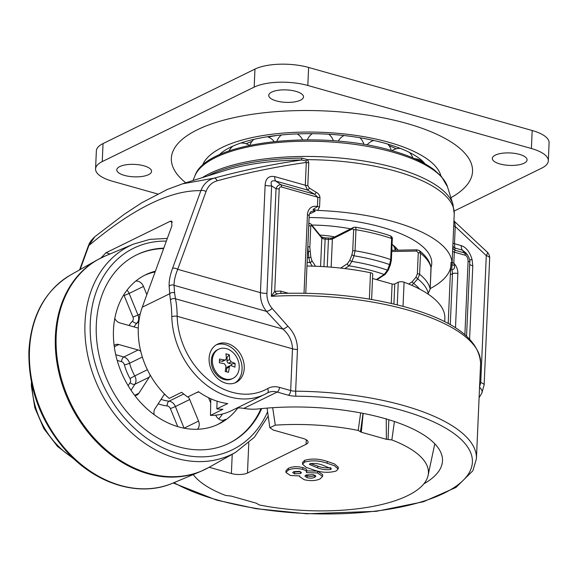 <?xml version="1.0" encoding="UTF-8"?>
<svg xmlns="http://www.w3.org/2000/svg" width="578" height="578" viewBox="0 0 578 578"><rect width="100%" height="100%" fill="white"/><g stroke="black" fill="none" stroke-linecap="round" stroke-linejoin="round"><path stroke-width="0.87" d="M450.898 197.719A150.735 54.014 -177.5 0 0 406.587 123.389A150.735 54.014 -177.5 0 0 224.033 120.079A150.735 54.014 -177.5 0 0 185.776 182.8M276.349 100.912A17.391 6.235 -177.5 0 0 294.13 101.966A17.391 6.235 -177.5 0 0 303.493 96.88A17.391 6.235 -177.5 0 0 295.878 91.338A17.391 6.235 -177.5 0 0 278.105 90.284A17.391 6.235 -177.5 0 0 268.741 95.363A17.391 6.235 -177.5 0 0 276.349 100.912M499.934 163.957A17.391 6.235 -177.5 0 0 517.715 165.005A17.391 6.235 -177.5 0 0 527.078 159.925A17.391 6.235 -177.5 0 0 519.47 154.377A17.391 6.235 -177.5 0 0 501.69 153.329A17.391 6.235 -177.5 0 0 492.326 158.408A17.391 6.235 -177.5 0 0 499.934 163.957M124.422 175.394A17.391 6.235 -177.5 0 0 142.195 176.442A17.391 6.235 -177.5 0 0 151.559 171.363A17.391 6.235 -177.5 0 0 143.951 165.814A17.391 6.235 -177.5 0 0 126.177 164.766A17.391 6.235 -177.5 0 0 116.814 169.845A17.391 6.235 -177.5 0 0 124.422 175.394M157.642 193.977L112.479 181.246A38.647 13.85 -177.5 0 1 95.572 168.921A38.647 13.85 -177.5 0 1 102.248 161.594L254.176 87.119L254.963 69.093A38.647 13.85 2.5 0 1 308.609 67.46L532.194 130.505A38.647 13.85 2.5 0 1 549.1 142.831L548.312 160.85A38.647 13.85 -177.5 0 0 531.406 148.524L532.194 130.505M95.572 168.921L96.36 150.894A38.647 13.85 2.5 0 1 103.036 143.575L254.963 69.093M308.609 67.46L307.821 85.486L531.406 148.524M548.312 160.85A38.647 13.85 -177.5 0 1 541.644 168.176L454.207 211.035M307.821 85.486A38.647 13.85 -177.5 0 0 254.176 87.119M313.045 209.438L317.438 206.577L317.842 197.257L314.584 194.244L307.518 190.039L305.3 185.235L306.297 162.447L305.776 160.879L301.42 159.998A136.141 48.79 -177.5 0 0 224.885 170.553L182.446 183.847L214.185 178.132C242.702 170.373 271.783 164.325 301.42 159.998A3.865 0.549 89.3 0 0 301.803 158.09L307.655 159.658L308.782 162.772L307.792 185.567L309.44 188.132L316.296 192.329C318.514 193.507 319.742 195.256 319.966 197.575L319.562 206.895L317.741 210.435L313.045 209.438L315.183 211.266L310.906 213.361A125.607 45.012 -177.5 0 0 309.757 213.347M209.099 358.411A21.256 16.589 63.9 0 0 217.783 378.655A21.256 16.589 63.9 0 0 236.019 382.448A21.256 16.589 63.9 0 0 244.234 368.316A21.256 16.589 63.9 0 0 235.549 348.072A21.256 16.589 63.9 0 0 217.306 344.278A21.256 16.589 63.9 0 0 209.099 358.411M234.914 382.932A21.256 16.589 63.9 0 0 242.059 369.378A21.256 16.589 63.9 0 0 233.924 349.639A21.256 16.589 63.9 0 0 216.244 344.856M210.775 398.755L210.471 415.409L222.949 409.296A73.435 57.301 -116.1 0 1 216.851 408.892L227.703 403.567A73.435 57.301 -116.1 0 1 219.344 401.869A73.435 57.301 -116.1 0 1 198.478 391.682L187.626 397.007A73.435 57.301 -116.1 0 1 181.658 392.296L169.181 398.415A73.435 57.301 63.9 0 1 142.275 307.2L169.686 293.761L169.159 286.182C168.863 281.407 169.99 275.482 172.54 268.409L200.862 190.668C170.503 190.039 133.171 208.34 88.868 245.571L80.118 269.579M210.471 415.409A73.435 57.301 63.9 0 0 231.323 410.756L264.861 394.319A73.435 57.301 -116.1 0 1 229.545 396.869A73.435 57.301 -116.1 0 1 171.803 316.744C171.666 309.967 171.211 304.404 170.445 300.054L169.686 293.761A3.865 3.222 176 0 1 174.585 292.901L175.466 298.79C176.492 303.298 177.063 309.136 177.171 316.296A69.57 54.281 63.9 0 0 208.824 380.071A69.57 54.281 63.9 0 0 267.585 388.589A23.192 18.091 -116.1 0 1 279.492 387.383L290.669 390.533L292.49 348.809C292.208 340.984 289.014 334.409 282.902 329.077L266.465 311.383C262.224 306.102 260.216 299.859 260.432 292.656L265.121 185.263C265.555 178.45 268.763 175.567 274.731 176.615L305.3 185.235A3.865 1.387 -177.5 0 0 307.792 185.567M309.078 217.501A114.018 40.857 2.5 0 1 381.877 227.219A114.018 40.857 2.5 0 1 431.065 267.455M398.069 250.151A83.095 29.781 -177.5 0 0 392.065 244.35M430.184 288.595A133.337 47.786 -177.5 0 0 451.05 264.666M450.269 324.684L452.495 273.705L450.32 274.767L451.035 262.434L451.96 261.979L452.018 264.637L452.798 246.784M450.32 274.767L448.196 323.543M423.869 483.822A133.337 47.786 -177.5 0 0 442.488 460.883A133.337 47.786 -177.5 0 0 384.153 418.364A133.337 47.786 -177.5 0 0 258.518 408.921A19.327 6.929 -177.5 0 1 243.873 408.371L240.296 407.945A19.327 15.079 63.9 0 0 235.781 408.574M452.798 246.864L454.236 213.954A134.306 48.133 -177.5 0 0 395.475 171.124A134.306 48.133 -177.5 0 0 307.655 159.658A3.865 1.279 136.4 0 1 305.776 160.879M451.96 261.979A134.306 48.133 -177.5 0 0 317.741 210.435M308.782 162.772A3.865 1.387 -177.5 0 1 306.297 162.447C275.995 166.731 246.257 172.865 217.097 180.849C211.823 182.381 208.131 185.957 206.021 191.585A3.865 1.936 -160 0 0 200.862 190.668C203.499 184.086 207.943 179.903 214.185 178.132A3.865 2.384 -104.5 0 1 217.097 180.849M319.966 197.575A3.865 1.387 -177.5 0 1 317.842 197.257L281.573 187.026C280.092 186.745 279.297 187.438 279.181 189.114A3.865 1.387 -177.5 0 0 276.038 188.796L271.631 185.878A7.731 2.767 2.5 0 1 265.121 185.263M309.44 188.132A3.865 0.99 121.3 0 1 307.518 190.039L275.778 181.095C271.638 180.054 270.258 181.651 271.631 185.878L266.942 293.27C266.776 299.079 268.524 304.144 272.18 308.464L287.858 326.187C294.195 332.675 297.395 340.442 297.468 349.473L295.647 391.19A167.158 59.902 2.5 0 1 403.3 405.445A167.158 59.902 2.5 0 1 476.431 458.759L472.905 470.723L455.991 487.435L423.436 501.747L376.264 511.328L306.745 513.791L256.003 508.683L216.685 500.136L173.219 482.97M100.969 257.947L105.947 252.774L169.968 221.388L171.565 221.099L171.897 225.875L142.275 307.2M350.658 228.845A83.095 29.781 -177.5 0 0 311.802 225.052M479.458 387.144L480.744 382.622L486.286 255.628L455.233 226.518A3.865 1.387 2.5 0 1 453.723 225.731M487.268 252.153A7.731 2.074 133.5 0 1 486.286 255.628A7.731 2.767 -177.5 0 1 489.667 258.091A7.731 7.731 0 0 0 487.268 252.153L454.669 221.62L455.233 226.518L454.481 243.728L461.295 245.643C466.273 247.362 469.871 252.015 472.089 259.601L472.79 265.88L469.596 338.954M216.851 408.892L217.068 401.175M281.573 187.026A3.865 1.98 -74.3 0 0 281.045 184.787C278.762 184.592 277.093 185.928 276.038 188.796L271.342 296.326A167.158 59.902 -177.5 0 1 407.468 309.924A167.158 59.902 -177.5 0 1 480.6 363.23C479.018 339.51 454.265 320.855 406.348 307.265C367.485 296.63 325.298 292.034 279.781 293.487L277.346 293.834L271.342 296.326L274.723 291.298L280.764 291.11L288.343 293.248M452.971 242.941A3.865 1.387 2.5 0 0 454.481 243.728L455.016 250.267L464.604 252.969L467.667 255.151M466.569 336.071L469.784 262.441C470.167 260.678 469.423 258.207 467.559 255.014L465.882 252.897L462.342 250.122L454.98 248.041A3.865 3.634 -3.2 0 1 452.856 245.563M452.018 264.637L451.714 269.666C454.033 269.594 454.922 268.127 454.395 265.266A3.865 0.578 2.4 0 1 452.018 264.637M309.989 212.921L310.906 213.361M452.791 246.958A3.865 3.656 1.5 0 0 455.016 250.267L454.301 252.153L453.817 263.171L454.395 265.266M469.784 262.441A3.865 1.387 -177.5 0 0 468.093 261.205C468.028 258.077 467.038 256.076 465.124 255.209L454.301 252.153A3.865 1.387 2.5 0 1 452.61 250.939M489.667 258.091L484.126 385.085L481.77 393.213A7.731 4.306 -149.3 0 1 481.691 393.336L479.097 397.715M206.021 191.585L177.699 269.326C175.17 275.699 173.956 281.031 174.057 285.322A3.865 3.222 176 0 0 169.159 286.182M316.296 192.329A3.865 0.795 120.3 0 1 314.584 194.244L281.045 184.787L275.778 181.095A7.731 3.959 105.7 0 1 274.731 176.615M272.18 308.464A7.731 3.323 -41.6 0 1 266.465 311.383L174.057 285.322L174.585 292.901M287.858 326.187A7.731 2.818 -44.2 0 1 282.902 329.077L175.466 298.79A3.865 3.078 167.4 0 0 170.445 300.054M472.089 259.601A7.731 1.192 -14.9 0 1 469.603 259.746M94.835 236.691L88.868 245.571A3.865 1.936 20 0 0 88.224 246.228C89.373 243.808 89.243 242.038 94.835 236.691L124.349 214.192L141.892 202.705L167.36 189.454L182.446 183.847M266.942 293.27A7.731 2.767 2.5 0 1 260.432 292.656L177.699 269.326A3.865 1.936 -160 0 0 172.54 268.409M479.097 397.722L481.77 393.213A7.731 4.306 -149.3 0 0 479.552 387.224M455.486 327.805L457.855 273.539A11.596 9.046 -116.1 0 0 453.817 263.171A3.865 1.387 2.5 0 1 452.126 261.95M281.435 293.516A3.865 1.98 105.7 0 1 280.764 291.11M277.346 293.834A3.865 2.413 65.8 0 1 274.723 291.298L279.181 189.114M319.93 235.101A39.615 14.197 2.5 0 1 333.029 236.619A39.615 14.197 2.5 0 1 334.676 236.929M395.301 250.202A77.3 27.701 -177.5 0 0 392.961 245.036M154.196 414.693A7.731 6.033 -116.1 0 1 153.929 412.15A7.731 6.033 -116.1 0 1 154.94 408.791L164.513 394.037M150.157 374.97A7.731 6.033 -116.1 0 1 149.283 377.159L138.814 393.293A7.731 6.033 -116.1 0 1 136.841 395.07A7.731 6.033 -116.1 0 1 134.819 395.562M138.301 328.109L119.819 322.9A7.731 6.033 -116.1 0 1 114.791 318.492M163.784 248.15A104.936 81.881 63.9 0 0 136.827 254.768A104.936 81.881 63.9 0 0 96.302 324.533A104.936 81.881 63.9 0 0 139.161 424.483A104.936 81.881 63.9 0 0 229.206 443.21A104.936 81.881 63.9 0 0 261.704 408.588M163.639 248.554A104.936 81.881 63.9 0 0 136.401 254.985M155.128 271.92A83.095 64.837 63.9 0 0 144.283 275.46M155.395 271.19A83.095 64.837 63.9 0 0 145.577 274.803A83.095 64.837 63.9 0 0 113.476 330.052A83.095 64.837 63.9 0 0 147.419 409.202A83.095 64.837 63.9 0 0 218.73 424.028A83.095 64.837 63.9 0 0 237.731 408.09M198.716 391.855A45.416 35.439 -116.1 0 1 195.956 392.924M183.948 394.218A45.416 35.439 -116.1 0 1 183.378 394.16A7.731 6.033 -116.1 0 1 184.006 394.261M217.415 424.642A83.095 64.837 63.9 0 0 225.586 419.288A7.731 6.033 -116.1 0 1 224.705 419.845A7.731 6.033 -116.1 0 1 215.71 415.17A79.229 61.824 63.9 0 0 215.71 415.17M228.772 443.42A104.936 81.881 63.9 0 0 260.996 408.66M135.758 281.103A7.731 6.033 -116.1 0 1 143.481 286.428L146.841 294.657M114.133 345.478A7.731 6.033 -116.1 0 1 115.152 344.799A7.731 6.033 -116.1 0 1 118.873 344.531L138.164 349.972A7.731 6.033 -116.1 0 1 140.743 351.33M188.052 396.797A7.731 6.033 -116.1 0 1 189.721 399.514L198.543 421.087A7.731 6.033 -116.1 0 1 197.423 429.266M210.695 402.931L208.564 397.722M376.372 279.571L384.182 274.485L387.441 270.164L389.586 264.558L390.706 259.573L391.624 238.519L390.526 235.882C379.934 232.219 368.121 229.307 355.08 227.132L353.57 227.378L333.181 237.688L331.086 238.143L325.067 237.876L325.125 239.119A3.865 1.387 2.5 0 1 323.608 238.887A3.865 1.387 2.5 0 1 323.181 238.765L321.809 238.093A1.929 1.763 -38.9 0 0 321.447 236.98L310.957 223.997L308.833 223.173M354.545 227.27C355.492 226.851 355.961 227.667 355.961 229.726L355.044 250.773L354.054 255.794L351.886 261.393L349.098 265.837L344.885 268.575M312.293 266.133L309.909 262.448L308.811 257.672L307.828 246.698A114.018 40.857 2.5 0 1 307.828 246.698L308.746 225.651C308.876 223.599 309.136 222.848 309.526 223.383M417.186 249.942L419.382 250.614L420.517 253.222L419.599 274.268L417.771 278.892L411.825 285.351M427.93 293.992L430.162 288.986L431.007 267.094C429.591 261.061 425.711 255.563 419.382 250.614L416.998 249.819L391.812 250.267M307.323 257.658A108.491 38.878 2.5 0 1 308.811 257.672A1.929 0.564 -7.8 0 0 310.827 256.986L311.86 260.57L315.53 266.241M320.573 266.472L321.809 238.093L311.318 225.109L310.762 226.236L309.837 247.29L310.827 256.986M408.704 284.022L411.998 281.941L415.965 277.259L417.359 273.806L418.277 252.759L416.536 251.062A1.929 0.52 -91 0 1 416.998 249.819M376.95 279.73L385.266 274.326A1.929 1.546 57 0 1 384.182 274.485A102.761 36.826 -177.5 0 0 367.659 269.572A102.761 36.826 -177.5 0 0 349.098 265.837A1.929 1.546 -123 0 1 347.486 263.647L349.769 260.346L351.923 254.746L352.717 250.989L353.642 229.943L352.775 228.686A1.929 1.604 -116.8 0 1 353.57 227.378M352.775 228.686L332.386 239.003L330.529 239.4L331.346 238.244M428.211 293.653L428.298 293.552A112.32 40.25 -177.5 0 0 417.771 278.892L415.965 277.259M419.642 289.101A108.491 38.878 2.5 0 0 413.805 283.574L411.998 281.941M349.769 260.346A1.929 0.455 -159 0 0 351.886 261.393A108.491 38.878 2.5 0 1 370.65 265.208A108.491 38.878 2.5 0 1 387.441 270.164A1.929 0.455 21 0 0 388.3 270.099L390.453 264.493A1.929 0.455 21 0 1 389.586 264.558A112.32 40.25 -177.5 0 0 372.774 259.623A112.32 40.25 -177.5 0 0 354.054 255.794A1.929 0.455 -159 0 1 351.923 254.746M331.158 267.18L332.386 239.003A1.929 1.597 -116.9 0 1 333.181 237.688M323.181 238.765L322.098 237.442M325.067 237.876L321.404 236.937M311.318 225.109A1.929 1.763 -39 0 0 310.957 223.997M307.12 262.419A102.761 36.826 -177.5 0 1 309.909 262.448A1.929 1.705 -32.9 0 0 311.86 260.57M307.583 251.813A112.32 40.25 -177.5 0 1 307.995 251.813A1.929 0.556 -7.8 0 0 310.025 251.127M444.692 321.715L444.843 318.326A129.472 46.399 -177.5 0 0 404.087 282.216L403.032 306.354M369.356 299.101L370.505 272.744A129.472 46.399 -177.5 0 0 306.961 266.017M370.505 272.744A3.865 1.387 2.5 0 1 372.723 274.102L371.618 299.483M391.255 303.414L392.101 284L372.535 278.488M392.101 284A1.929 0.694 -177.5 0 0 394.781 283.921L393.907 304.035M397.259 304.852L398.249 282.223L394.781 283.921M398.249 282.223A3.865 1.387 2.5 0 1 404.087 282.216M248.8 442.849L247.478 473.042L306.08 444.316A11.596 4.154 2.5 0 0 308.081 442.119A11.596 4.154 2.5 0 0 303.009 438.42L273.343 430.061L269.825 427.72L267.079 408.104M285.922 472.45L286.002 470.651L288.379 468.31C292.295 466.489 297.099 466.251 302.8 467.609C305.87 468.476 307.142 469.56 306.593 470.86L317.604 471.142L322.661 474.632L322.582 476.431L320.161 478.859C315.826 480.896 310.487 481.163 304.129 479.682L299.642 476.655L299.845 475.932L290.351 475.477L285.922 472.45L288.299 470.109L288.379 468.31M193.211 474.574A119.812 42.938 2.5 0 0 225.593 495.447L231.063 496.069L256.162 503.142L259.24 504.934A119.812 42.938 2.5 0 0 427.98 475.954A119.812 42.938 2.5 0 0 391.848 439.923L386.386 439.309L386.22 418.725M363.172 413.386L361.286 432.228L386.386 439.309M361.286 432.228L358.201 430.437L360.672 412.902M272.679 407.692L275.28 425.155A119.812 42.938 2.5 0 1 358.201 430.437M275.28 425.155L269.825 427.72M247.478 473.042A11.596 4.154 2.5 0 1 231.388 473.534L232.226 454.265M209.185 467.277L231.388 473.534M302.518 464.213L304.577 462.133C311.629 460.131 319.164 460.5 327.177 463.253L334.431 465.738L338.188 468.953L336.129 471.027C329.063 473.028 321.52 472.652 313.5 469.907L306.261 467.421L302.518 464.213L302.597 462.407L304.649 460.326C311.708 458.325 319.244 458.701 327.256 461.446L334.51 463.939L338.26 467.147L337.884 468.05M394.413 421.521L391.848 439.923M288.299 470.109C292.215 468.288 297.02 468.057 302.72 469.408L302.8 467.609M302.72 469.408C305.791 470.282 307.062 471.366 306.513 472.66L317.524 472.949L317.604 471.142M306.737 470.282L306.513 472.66M317.524 472.949L322.582 476.431M300.423 473.541L301.463 472.594L299.505 471.366L293.79 471.634L292.706 472.631L294.585 473.801L300.423 473.541L300.531 471.72M314.642 477.349L315.884 476.193L313.305 474.625L306.08 474.986L304.917 476.113L307.062 477.645C310.09 478.432 312.619 478.338 314.642 477.349L315.147 475.318M305.646 475.224L307.142 475.839L307.062 477.645M307.142 475.839C310.169 476.633 312.698 476.532 314.721 475.542M293.703 471.677L294.657 472.002L294.585 473.801M294.657 472.002L300.502 471.735M327.177 463.253L327.256 461.446M304.577 462.133L304.649 460.326M317.69 467.898C321.895 469.538 326.216 470.066 330.667 469.488L331.36 468.794L323.051 465.276C318.825 463.643 314.483 463.108 310.032 463.672L309.36 464.387L317.69 467.898L317.77 466.099C321.968 467.739 326.295 468.267 330.746 467.689M330.732 467.992L330.667 469.488M310.321 463.549L317.77 466.099M360.434 431.672L361.026 427.879M388.821 419.736L388.062 439.461M232.941 378.366L231.857 378.893A16.235 12.665 -116.1 0 1 224.047 379.464A16.235 12.665 -116.1 0 1 211.295 360.542A16.235 12.665 -116.1 0 1 217.566 349.748L218.65 349.213A16.235 12.665 -116.1 0 1 226.46 348.65A16.235 12.665 -116.1 0 1 238.793 362.847A16.235 12.665 -116.1 0 1 232.941 378.366A16.235 12.665 -116.1 0 1 225.138 378.93A16.235 12.665 -116.1 0 1 212.805 364.732A16.235 12.665 -116.1 0 1 218.65 349.213M231.214 361.864L235.109 363.41L234.943 367.16L231.048 365.614L230.131 365.657L229.307 367.023A35.966 18.431 105.7 0 1 228.505 372.355L225.182 371.416A35.966 18.431 -74.3 0 0 225.984 366.084L224.409 363.743L219.351 362.76L219.51 359.017L224.567 359.993L225.586 359.899L226.309 358.584A35.966 18.431 -74.3 0 0 225.955 353.815L229.271 354.755A35.966 18.431 105.7 0 1 229.632 359.523L231.214 361.864L228.548 363.172L231.597 364.032L231.518 365.78M235.109 363.41L231.597 364.032M229.271 354.755L227.118 357.392L226.973 360.831A2.009 1.568 63.9 0 0 228.548 363.172M226.258 357.146L227.118 357.392M219.452 360.607L221.909 361.301A2.009 1.568 63.9 0 0 222.87 361.228L225.586 359.899M228.505 372.355L225.189 371.394M230.131 365.657L227.421 366.987A2.009 1.568 63.9 0 0 226.641 368.323L226.489 371.762M246.062 143.741A95.233 34.131 2.5 0 1 251.95 141.444M268.243 137.022A95.233 34.131 2.5 0 1 277.693 135.346M368.605 139.312A95.233 34.131 2.5 0 1 373.496 140.562M389.03 145.656A95.233 34.131 2.5 0 1 396.212 148.806M219.235 154.904A108.216 38.784 2.5 0 1 221.316 152.96C227.602 147.614 239.726 142.845 249.414 140.468C261.22 137.354 274.738 135.288 289.968 134.255C323.998 132.297 355.607 135.281 384.796 143.207C396.342 146.501 405.749 150.215 413.01 154.333C417.648 157.014 421.051 159.492 423.226 161.775A108.216 38.784 2.5 0 1 425.126 163.892M202.481 165.489A120.029 43.018 2.5 0 1 388.893 142.304A120.029 43.018 2.5 0 1 440.906 175.9M103.036 143.575L102.248 161.594M173.971 482.652A163.292 58.523 -177.5 0 0 217.574 500.021A163.292 58.523 -177.5 0 0 444.222 493.121A163.292 58.523 -177.5 0 0 400.973 410.12A163.292 58.523 -177.5 0 0 295.806 396.19A11.596 4.154 2.5 0 1 288.335 395.2L277.165 392.05L243.873 408.371M288.335 395.2A3.865 1.98 105.7 0 0 290.669 390.533A7.731 2.767 -177.5 0 0 295.647 391.19L295.806 396.19M392.549 152.086A127.456 45.676 -177.5 0 0 194.938 175.82C206.476 141.046 319.345 129.219 391.487 150.518C409.715 155.67 423.941 162.1 434.165 169.802L441.404 176.456L447.517 186.853A127.456 45.676 -177.5 0 0 392.549 152.086M202.329 177.619A133.713 47.916 2.5 0 1 395.294 167.866A133.713 47.916 2.5 0 1 452.957 204.337L447.517 186.853M207.863 175.885A134.175 48.082 2.5 0 1 301.803 158.09M267.246 393.054A73.435 57.301 -116.1 0 1 264.861 394.319L267.325 393.011A3.865 2.413 60.4 0 1 267.246 393.054M297.468 349.473A7.731 2.767 2.5 0 1 292.49 348.809L177.171 316.296A3.865 1.221 178.5 0 0 171.803 316.744M172.425 222.075L169.968 221.388M105.947 252.774L110.095 253.944M74.627 459.539L57.554 446.469L43.877 428.681L34.853 407.858L31.357 385.981A3.865 1.221 -1.5 0 1 32.028 385.266A73.435 57.301 63.9 0 0 72.705 457.74M304.028 293.241L307.453 214.713A11.596 9.046 -116.1 0 1 317.438 206.577A3.865 1.387 -177.5 0 0 319.562 206.895M464.893 334.619L468.093 261.205M465.124 255.209A3.865 1.98 105.7 0 0 464.604 252.969L462.342 250.122A7.731 3.959 -74.3 0 1 461.295 245.643M457.855 273.539A3.865 1.387 -177.5 0 0 452.495 273.705A7.731 6.033 63.9 0 0 451.714 269.666M315.183 211.266A7.731 6.033 63.9 0 0 311.463 211.534C310.465 211.599 309.692 213.072 309.151 215.941A3.865 1.387 -177.5 0 0 307.453 214.713M472.79 265.88A7.731 2.767 2.5 0 1 469.712 264.24M279.492 387.383A3.865 1.98 105.7 0 1 277.165 392.05A19.327 15.079 63.9 0 0 267.874 392.722A19.327 15.079 63.9 0 0 267.383 392.975M267.585 388.589A3.865 2.413 60.4 0 1 267.325 393.011L267.874 392.722M484.126 385.085A7.731 2.767 -177.5 0 0 480.744 382.622M129.017 325.493A49.275 38.451 -116.1 0 1 132.514 321.093A3.865 3.013 63.9 0 0 133.308 319.034A3.865 3.013 63.9 0 0 132.962 317.112L137.976 315.024A7.731 6.033 -116.1 0 1 138.677 318.868A7.731 6.033 -116.1 0 1 137.08 322.979A45.416 35.439 63.9 0 0 133.959 326.888M128.135 385.699L130.101 382.665A3.865 3.013 63.9 0 0 130.606 380.981A3.865 3.013 63.9 0 0 130.007 378.532L134.768 375.917A7.731 6.033 -116.1 0 1 135.975 380.823A7.731 6.033 -116.1 0 1 134.956 384.182L131.018 390.258M189.721 399.514L175.401 406.536L184.071 428.175M198.543 421.087L184.223 428.11A7.731 6.033 -116.1 0 1 184.266 428.219M149.283 377.159L134.956 384.182A3.865 2.189 -147 0 1 130.101 382.665M138.763 322.156L137.08 322.979A3.865 2.319 -136.7 0 1 132.514 321.093M29.492 350.174A116.084 90.58 63.9 0 0 75.039 459.04A116.084 90.58 63.9 0 0 172.779 483.157C140.143 497.398 97.212 484.689 67.72 452.711C41.117 423.125 28.178 389.182 28.9 350.868C31.096 315.798 45.026 290.474 70.689 274.904A116.084 90.58 63.9 0 0 29.492 350.174M166.348 241.113A112.219 87.567 63.9 0 0 90.276 322.835A112.219 87.567 63.9 0 0 161.132 446.888A112.219 87.567 63.9 0 0 267.549 411.876M268.127 416.254L254.414 437.214L235.665 452.328A116.084 90.58 -116.1 0 1 134.306 435.191A116.084 90.58 -116.1 0 1 84.995 322.965A116.084 90.58 -116.1 0 1 133.576 244.082L105.492 255.873A117.854 91.96 63.9 0 0 56.174 335.963A117.854 91.96 63.9 0 0 106.236 449.901A117.854 91.96 63.9 0 0 209.142 467.299L200.862 471.359A117.854 91.96 -116.1 0 1 101.627 446.881A117.854 91.96 -116.1 0 1 55.387 336.345A117.854 91.96 -116.1 0 1 97.212 259.934L70.689 274.904M142.333 357.009L129.588 363.259A45.416 35.439 63.9 0 0 134.768 375.917L147.397 369.725M164.925 394.463L163.914 394.955M161.074 399.34A45.416 35.439 63.9 0 0 169.058 401.183L183.378 394.16M223.722 420.199L225.586 419.288M222.508 413.985A83.095 64.837 -116.1 0 1 218.737 418.999M177.742 426.622L170.38 408.617A3.865 3.013 63.9 0 0 167.208 405.944A49.275 38.451 -116.1 0 1 158.17 403.812M130.007 378.532A49.275 38.451 -116.1 0 1 124.386 364.79A3.865 3.013 63.9 0 0 121.51 361.662L117.197 360.441M132.962 317.112L124.14 295.539A3.865 3.013 63.9 0 0 123.779 294.823M143.481 286.428L129.154 293.451L137.976 315.024L140.244 313.912M118.873 344.531L114.299 346.771M115.737 354.704L123.837 356.994L138.164 349.972M134.645 395.338L138.814 393.293M126.979 290.199A7.731 6.033 -116.1 0 1 129.154 293.451L124.14 295.539M167.208 405.944A3.865 2.167 96.2 0 1 169.058 401.183A7.731 6.033 -116.1 0 1 175.401 406.536L170.38 408.617M121.51 361.662A3.865 1.98 105.7 0 1 123.837 356.994A7.731 6.033 -116.1 0 1 129.588 363.259A3.865 0.571 164.6 0 1 124.386 364.79M352.717 250.989A1.929 0.694 -177.5 0 1 355.044 250.773A114.018 40.857 2.5 0 1 373.822 254.623A114.018 40.857 2.5 0 1 390.706 259.573A1.929 0.694 -177.5 0 1 391.378 260.136L392.296 239.082A1.929 0.694 -177.5 0 0 391.624 238.519A114.018 40.857 -177.5 0 0 355.961 229.726A1.929 0.694 2.5 0 0 353.642 229.943M310.762 226.236A1.929 0.694 -177.5 0 0 308.746 225.651A114.018 40.857 -177.5 0 0 308.724 225.651M416.536 251.062L391.754 251.502M430.155 289.116A1.929 0.694 -177.5 0 0 430.169 289.043L431.087 267.997A1.929 0.694 2.5 0 0 431.08 267.932A114.018 40.857 -177.5 0 0 420.517 253.222A1.929 0.694 2.5 0 0 418.277 252.759M417.359 273.806A1.929 0.694 -177.5 0 1 419.599 274.268A114.018 40.857 2.5 0 1 430.162 288.986A1.929 0.694 -177.5 0 1 430.169 289.043L427.995 294.036M340.652 268.091L347.486 263.647M327.242 266.884L328.441 239.408A68.601 24.587 -177.5 0 0 325.125 239.119L323.926 266.66M330.529 239.4A3.865 1.387 2.5 0 1 328.441 239.408L328.326 238.158M309.837 247.29A1.929 0.694 -177.5 0 0 307.828 246.698M431.007 267.101L431.087 267.997A1.929 0.694 2.5 0 1 431.072 268.062M306.08 444.316L306.282 439.757M229.632 359.523L226.973 360.831M224.567 359.993L221.909 361.301M229.307 367.023L226.641 368.323M391.263 150.453A13.915 13.915 0 0 0 387.665 144.038M373.879 140.447A13.915 13.915 0 0 0 367.03 144.941M412.793 157.881A13.915 13.915 0 0 0 409.376 152.404M400.388 148.409A13.915 13.915 0 0 0 391.985 150.656M424.252 163.401A13.915 13.915 0 0 0 414.621 158.668M249.436 145.41A13.915 13.915 0 0 0 240.788 143.048M232.941 146.082A13.915 13.915 0 0 0 229.069 150.988M274.116 141.552A13.915 13.915 0 0 0 267.455 136.726M253.944 139.341A13.915 13.915 0 0 0 249.862 145.324M302.605 139.847A13.915 13.915 0 0 0 297.128 133.872M281.399 134.956A13.915 13.915 0 0 0 276.913 141.263M333.361 140.743A13.915 13.915 0 0 0 328.738 134.197M312.38 133.626A13.915 13.915 0 0 0 307.323 139.804M363.851 144.392A13.915 13.915 0 0 0 359.848 137.701M344.047 135.512A13.915 13.915 0 0 0 338.231 141.133M194.938 175.82L193.001 180.538M480.6 363.23L476.431 458.759M454.236 213.954L452.957 204.337M305.769 293.277L309.151 215.941M31.357 385.981L31.443 382.354M79.612 269.868L88.224 246.228M454.669 221.62L453.94 220.688M395.59 250.195L395.713 247.456M172.779 483.157L200.862 471.359M235.665 452.328L209.142 467.299M105.492 255.873L97.212 259.934M167.331 238.425L149.94 239.357L133.576 244.082M390.526 235.882C392.159 237.125 392.744 238.194 392.296 239.082M385.266 274.326L388.3 270.099M391.378 260.136L390.453 264.493M434.793 443.81L427.98 475.954M299.642 476.655L299.671 475.961M338.188 468.953L338.26 467.147M360.925 428.544L363.027 413.357"/></g></svg>
